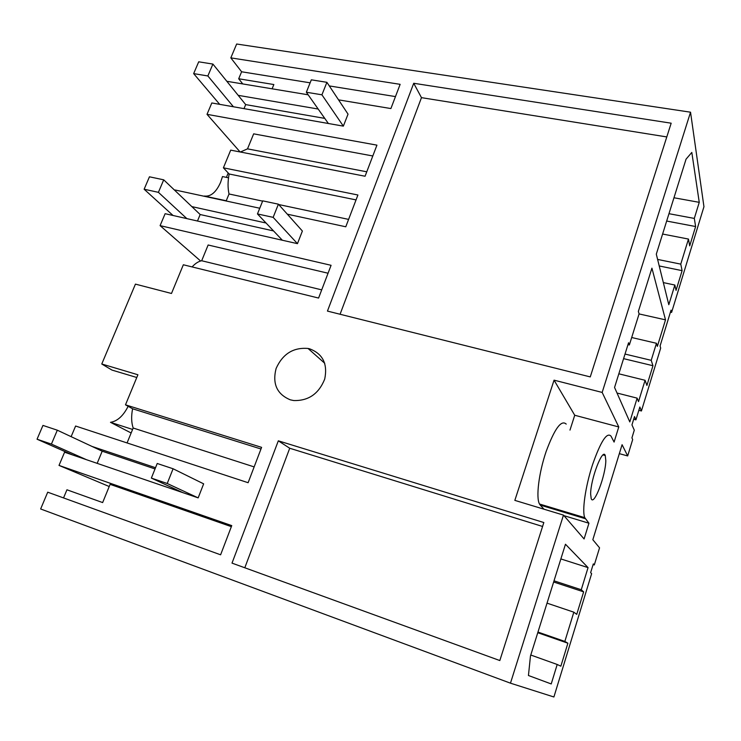 <?xml version="1.0" encoding="UTF-8"?>
<svg xmlns="http://www.w3.org/2000/svg" width="741" height="741" viewBox="0 0 741 741"><rect width="100%" height="100%" fill="white"/><g stroke="black" fill="none" stroke-linecap="round" stroke-linejoin="round"><path stroke-width="1.11" d="M182.888 492.654L151.359 478.093L167.225 483.493L198.162 497.878L64.578 452.214L59.011 465.413L231.748 525.61L220.605 554.805L47.72 492.191L40.644 508.974L510.466 683.174L553.898 696.985L591.633 573.682L590.633 572.654L593.319 563.882L594.301 564.948L599.552 547.821L592.828 539.717L622.088 444.702L627.673 455.937L632.684 439.543L631.925 437.866L634.287 430.16L631.962 424.889L634.518 416.553L635.917 419.851L633.685 419.276M63.541 497.924L66.94 489.792L102.647 502.574L110.113 484.345L231.349 526.656M638.844 410.31L641.428 410.977L660.685 348.075L660.074 345.973L671.04 310.155L671.596 312.415L703.95 206.711L690.538 112.197L602.164 392.434L554.055 380.161L514.838 500.379L563.475 515.106L584.084 538.957L588.947 523.229L584.788 517.672C581.861 511.346 585.381 486.568 592.504 464.774C600.766 441.293 606.944 431.762 611.038 436.18L614.085 442.071L618.772 426.955L602.164 392.434M671.596 312.415L670.429 312.156M627.673 455.937L619.328 453.649M594.301 564.948L593.106 564.568M510.466 683.174L563.475 515.106M641.428 410.977L639.853 407.004L635.917 419.851M588.058 567.615L565.466 544.246L530.463 656.035L528.444 675.505L551.221 683.943L557.204 664.482L560.854 666.187L567.893 643.216L564.846 641.428L573.83 612.177L576.739 614.363L583.639 591.855L581.259 589.743L588.058 567.615L560.863 558.936M656.452 343.287L651.209 360.33L652.96 365.721L646.912 385.44L645.078 380.29L638.52 401.641L637.13 398.139L629.813 421.935L614.558 387.46L628.563 342.75L629.359 344.963L639.103 313.814L638.353 311.461L651.923 268.149L665.511 319.853L657.369 346.38L656.452 343.287L631.693 337.516M605.814 460.569L605.258 455.53C602.729 447.407 590.512 479.279 590.642 494.062L591.207 498.674C593.93 506.455 605.74 475.305 605.814 460.569M694.308 218.419L695.623 226.533L689.695 245.873L688.472 239.065L680.766 264.129L682.1 270.66L676.051 290.379L674.856 285.035L668.808 304.727L656.304 254.154L686.046 159.167L691.816 152.433L699.254 202.339L694.308 218.419L668.975 213.695M242.77 83.937L238.695 78.768L241.612 71.775L230.821 57.872L236.657 44.015L690.538 112.197M230.821 57.872L400.14 84.335L390.896 108.556L338.554 99.859M226.829 81.288L308.154 94.802M318.176 109.029L238.185 95.339M343.352 126.137L348.038 114.142L326.901 82.316L321.927 94.811L343.352 126.137L211.815 102.962L207.017 114.336L376.937 145.143L365.072 176.238L230.701 150.136L223.402 167.818L357.912 195.003L345.778 226.783L287.332 214.186M174.913 190.493L175.117 189.992L259.748 208.24M266.047 223.013L191.845 206.609M297.456 243.659L302.384 231.035L278.394 204.183L273.151 217.354L297.456 243.659L165.132 213.695L160.093 225.635L331.079 265.306L318.584 298.058L183.342 264.769L171.486 293.473L135.436 284.118L101.767 363.998L137.909 374.761L125.488 404.827L261.601 447.36L248.115 482.715L75.61 426.029L71.127 436.662M155.527 467.719L91.977 446.415M198.162 497.878L203.645 483.845L173.088 468.766L167.225 483.493M499.823 660.555L232.007 563.114L278.32 440.821L543.829 522.535L499.823 660.555M413.719 83.279L327.448 311.09L590.262 376.91L671.17 123.201L413.719 83.279L421.472 97.655L340.082 314.249M309.655 348.835L308.034 348.465C293.334 347.242 282.692 353.911 276.106 368.481C272.206 383.773 276.939 394.231 290.305 399.825L293.686 400.538C308.423 400.983 318.769 393.841 324.706 379.105C327.828 363.914 322.817 353.818 309.655 348.835M128.147 406.3C123.275 415.886 117.393 421.231 110.492 422.324L131.138 432.985M101.767 363.998L111.974 370.074L136.779 377.493M564.846 641.428L537.966 632.064M573.83 612.177L547.025 603.146M567.893 643.216L537.762 632.712M557.204 664.482L530.778 655.025M581.259 589.743L554.018 580.814M583.639 591.855L553.638 582.009M127.063 442.933L133.176 428.02C131.361 422.648 131.166 416.229 132.593 408.773L260.989 448.99M125.488 404.827L132.593 408.773M59.011 465.413L109.214 486.522M244.808 567.763L289.722 448.249L278.32 440.821M110.492 422.324L132.593 429.437M133.176 428.02L254.154 466.904M289.722 448.249L542.579 526.462M618.772 426.955L574.729 415.247L554.055 380.161M569.986 430.095L574.729 415.247M566.207 424.093C561.28 419.499 554.574 428.706 546.071 451.695C538.818 473.054 535.836 497.554 539.485 504.01L540.226 505.093L585.39 518.719M588.947 523.229L563.938 515.653M544.024 509.215L540.226 505.093M192.104 266.927C195.235 263.463 198.421 261.406 201.682 260.749L208.138 244.993L328.059 273.225M228.515 177.803L222.485 176.562L220.54 182.462C216.131 192.308 210.731 196.837 204.34 196.041L204.664 196.365M228.209 172.986L226.413 177.368M226.255 200.765L204.34 196.041M240.399 152.016L247.513 148.858L253.663 133.843L372.806 155.981M226.153 200.996L229.025 193.985C227.7 187.908 227.737 181.239 229.154 173.996L356.041 199.903M223.402 167.818L229.154 173.996M240.112 151.961L207.017 114.336M238.695 78.768L273.846 84.539L272.104 88.809M241.612 71.775L310.127 82.825M329.291 85.919L395.462 96.589M699.254 202.339L673.958 197.764M695.623 226.533L666.668 221.05M688.472 239.065L662.602 234.036M680.766 264.129L657.6 259.424M682.1 270.66L659.221 265.954M674.856 285.035L663.334 282.599M366.767 171.801L247.513 148.858M666.789 136.928L421.472 97.655M160.093 225.635L200.616 261.008M651.209 360.33L625.015 354.059M652.96 365.721L623.579 358.644M645.078 380.29L618.837 373.807M637.13 398.139L617.031 393.036M629.359 344.963L627.97 344.639M665.511 319.853L639.066 313.925M321.705 289.87L201.682 260.749M348.603 219.392L278.718 204.544M262.61 201.117L229.025 193.985M328.365 123.497L306.348 92.236L321.927 94.811M219.697 104.351L193.651 73.609L207.86 75.962L233.424 106.769M306.348 92.236L311.331 79.824L326.901 82.316M193.651 73.609L198.708 61.809L212.908 64.078L207.86 75.962M324.771 118.393L245.679 104.601L212.908 64.078M245.679 104.601L244.002 108.631M282.358 240.241L257.46 213.936L273.151 217.354M173.051 215.492L144.134 189.224L158.407 192.336L186.852 218.614M257.46 213.936L262.722 200.857L278.394 204.183M144.134 189.224L149.45 176.803L163.715 179.831L158.407 192.336M273.549 230.933L200.163 214.529L163.715 179.831M200.163 214.529L197.486 221.022M72.553 454.937L37.05 439.209L51.416 444.091L86.447 459.689M151.359 478.093L157.222 463.486L173.088 468.766M37.05 439.209L42.959 425.417L57.316 430.197L51.416 444.091M155.036 468.942L102.193 451.195L57.316 430.197M102.193 451.195L97.164 463.357M308.034 348.465L324.753 363.285M539.485 504.01L584.788 517.672M603.081 454.928L605.258 455.53"/></g></svg>
